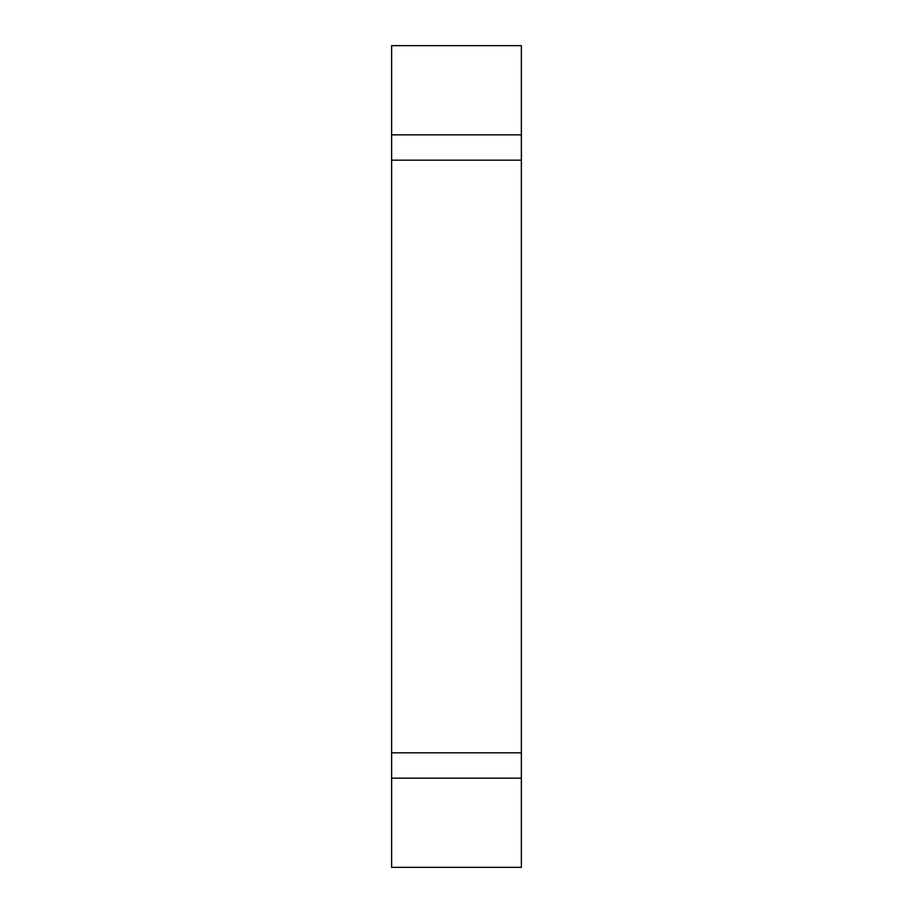<?xml version="1.0" encoding="UTF-8"?>
<svg xmlns="http://www.w3.org/2000/svg" width="913" height="913" viewBox="0 0 913 913"><rect width="100%" height="100%" fill="white"/><g stroke="black" fill="none" stroke-linecap="round" stroke-linejoin="round"><path stroke-width="1.37" d="M391.631 856.542L391.631 830.59M521.369 778.138L521.369 867.35L391.631 867.35L391.631 778.138L521.369 778.138L521.369 45.65L391.631 45.65L521.369 45.65M391.631 45.65L391.631 778.138M391.631 134.862L521.369 134.862M391.631 752.826L521.369 752.826M391.631 160.174L521.369 160.174"/></g></svg>
